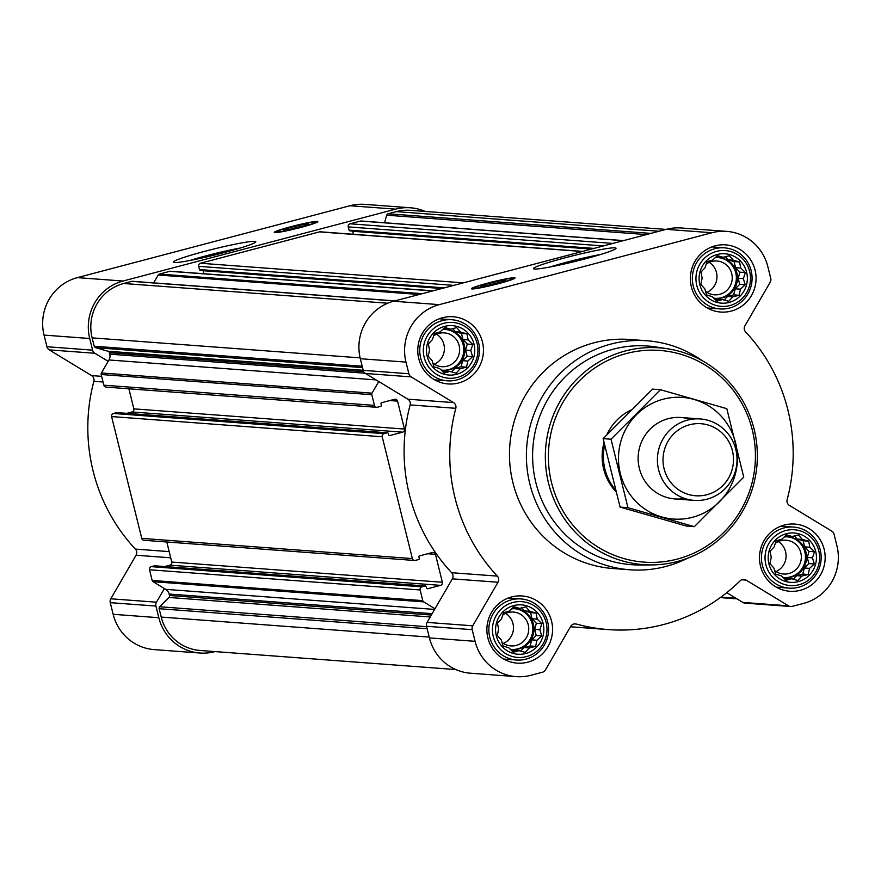 <?xml version="1.0" encoding="UTF-8"?>
<svg xmlns="http://www.w3.org/2000/svg" width="881" height="881" viewBox="0 0 881 881"><rect width="100%" height="100%" fill="white"/><g stroke="black" fill="none" stroke-linecap="round" stroke-linejoin="round"><path stroke-width="1.32" d="M550.151 266.965A38.147 2.698 166.1 0 1 567.375 262.031A38.147 2.698 166.1 0 1 600.512 254.51M776.139 540.835L781.799 539.227L786.524 534.833L792.14 536.507L798.417 534.954L802.404 539.436L808.648 541.154L809.848 547.244L814.451 551.781L812.469 557.838L814.297 563.983L809.573 568.377L808.207 574.489L801.919 576.042L797.823 580.48L791.578 578.762L785.918 580.359L781.315 575.833L775.698 574.159L773.87 568.025L769.884 563.532L771.249 557.431L770.049 551.33L774.146 546.892L776.139 540.835M768.915 563.84A24.756 24.139 -85.7 0 1 798.88 533.831A24.756 24.139 -85.7 0 1 809.154 575.337A24.756 24.139 -85.7 0 1 768.915 563.84M503.536 612.713L509.196 611.117L513.92 606.712L519.537 608.386L525.814 606.833L529.8 611.326L536.044 613.033L537.245 619.134L541.848 623.66L539.866 629.728L541.694 635.862L536.97 640.256L535.604 646.368L529.316 647.92L525.219 652.358L518.975 650.652L513.315 652.248L508.711 647.711L503.095 646.037L501.267 639.903L497.28 635.41L498.646 629.309L497.446 623.219L501.542 618.77L503.536 612.713M496.311 635.719A24.756 24.139 -85.7 0 1 526.276 605.71A24.756 24.139 -85.7 0 1 536.551 647.227A24.756 24.139 -85.7 0 1 496.311 635.719M434.432 333.503L440.093 331.906L444.817 327.512L450.433 329.175L456.721 327.633L460.708 332.115L466.941 333.833L468.152 339.923L472.756 344.46L470.773 350.517L472.59 356.662L467.866 361.056L466.501 367.168L460.223 368.71L456.116 373.159L449.883 371.441L444.222 373.037L439.608 368.511L433.992 366.837L432.175 360.692L428.188 356.21L429.554 350.098L428.342 344.008L432.45 339.57L434.432 333.503M427.219 356.519A24.756 24.139 -85.7 0 1 457.184 326.499A24.756 24.139 -85.7 0 1 467.459 368.016A24.756 24.139 -85.7 0 1 427.219 356.519M707.036 261.624L712.696 260.027L717.42 255.633L723.037 257.296L729.325 255.743L733.311 260.236L739.544 261.954L740.756 268.044L745.359 272.581L743.377 278.638L745.194 284.772L740.469 289.177L739.104 295.278L732.827 296.831L728.719 301.28L722.486 299.562L716.826 301.159L712.211 296.622L706.595 294.959L704.778 288.814L700.791 284.332L702.157 278.22L700.946 272.13L705.053 267.681L707.036 261.624M699.822 284.629A24.756 24.139 -85.7 0 1 729.787 254.62A24.756 24.139 -85.7 0 1 740.062 296.137A24.756 24.139 -85.7 0 1 699.822 284.629M155.089 565.877A1.024 0.991 94.3 0 0 154.45 565.822L151.312 566.648A2.555 2.489 94.3 0 0 149.517 569.765L152.16 580.436A2.037 1.993 94.3 0 0 153.063 581.68L164.395 588.552L156.477 602.197A5.099 4.978 94.3 0 0 155.926 606.062L158.811 617.713A47.211 46.032 94.3 0 0 199.932 653.019A47.211 46.032 94.3 0 0 214.755 651.654L215.008 651.588M166.795 541.991L171.762 562.056A2.555 2.489 94.3 0 1 169.967 565.162L164.725 566.538M117.173 412.682A1.024 0.991 94.3 0 0 116.545 412.638L113.407 413.464A2.555 2.489 94.3 0 0 111.601 416.57L141.753 538.379A2.555 2.489 94.3 0 0 143.966 540.284L414.577 560.481A2.555 2.489 94.3 0 0 415.38 560.415L418.519 559.589A1.024 0.991 94.3 0 0 419.235 558.345L418.938 557.111A1.024 0.991 94.3 0 1 419.653 555.867L432.439 552.497A2.555 2.489 94.3 0 1 435.467 554.325L442.372 582.253A2.555 2.489 94.3 0 1 440.577 585.358L427.792 588.728A1.024 0.991 94.3 0 1 426.58 587.99L426.272 586.757A1.024 0.991 94.3 0 0 425.06 586.019L421.922 586.845A2.555 2.489 94.3 0 0 420.127 589.962L422.77 600.633A2.037 1.993 94.3 0 0 423.673 601.877L435.005 608.749L427.087 622.393A5.099 4.978 94.3 0 0 426.536 626.27L429.421 637.91A47.211 46.032 94.3 0 0 470.542 673.216L516.2 676.63A47.211 46.032 94.3 0 0 531.034 675.264L542.399 672.258A5.099 4.978 94.3 0 0 545.449 669.912L570.701 626.358A5.099 4.978 94.3 0 1 576.284 624.023A176.068 171.696 94.3 0 0 608.364 629.596A176.068 171.696 94.3 0 0 740.117 580.821A5.099 4.978 94.3 0 1 746.097 580.105L788.495 605.831A5.099 4.978 94.3 0 0 792.261 606.381L803.637 603.375A47.211 46.032 94.3 0 0 836.95 545.901L834.065 534.26A5.099 4.978 94.3 0 0 831.785 531.133L789.398 505.408A5.099 4.978 94.3 0 1 787.14 499.692A176.068 171.696 94.3 0 0 745.612 331.906A5.099 4.978 94.3 0 1 744.941 325.772L770.192 282.206A5.099 4.978 94.3 0 0 770.732 278.341L767.858 266.701A47.211 46.032 94.3 0 0 726.737 231.384A47.211 46.032 94.3 0 0 711.914 232.749L439.311 304.639A47.211 46.032 94.3 0 0 405.987 362.113L408.872 373.753A5.099 4.978 94.3 0 0 411.152 376.881L453.55 402.606L407.881 399.192A5.099 4.978 94.3 0 1 410.139 404.908A176.068 171.696 94.3 0 0 451.656 572.705A5.099 4.978 94.3 0 1 452.338 578.839L435.005 608.749M128.89 388.796L133.857 408.861A2.555 2.489 94.3 0 1 132.051 411.967L126.809 413.343M394.952 300.884L132.447 281.292A2.037 1.993 94.3 0 0 131.809 281.347L123.648 283.495A44.656 43.543 94.3 0 0 92.131 337.875L94.201 346.233A2.037 1.993 94.3 0 0 95.588 347.687L108.033 351.244A2.037 1.993 94.3 0 1 109.42 352.697L109.784 354.162A7.654 7.466 94.3 0 1 108.958 359.966L101.414 372.971A2.037 1.993 94.3 0 0 101.194 374.513L103.837 385.184A2.555 2.489 94.3 0 0 106.061 387.1L376.672 407.297A2.555 2.489 94.3 0 0 377.475 407.22L380.603 406.394A1.024 0.991 94.3 0 0 381.33 405.15L381.021 403.916A1.024 0.991 94.3 0 1 381.737 402.672L394.534 399.302A2.555 2.489 94.3 0 1 397.551 401.13L404.467 429.058A2.555 2.489 94.3 0 1 402.661 432.164L389.876 435.533A1.024 0.991 94.3 0 1 388.664 434.796L388.356 433.562A1.024 0.991 94.3 0 0 387.155 432.835L384.017 433.661A2.555 2.489 94.3 0 0 382.211 436.767L412.363 558.576A2.555 2.489 94.3 0 0 414.577 560.481M726.737 231.384L681.068 227.981A47.211 46.032 94.3 0 0 666.245 229.346L393.642 301.225A47.211 46.032 94.3 0 0 360.329 358.71L363.203 370.35A5.099 4.978 94.3 0 0 365.483 373.467L378.775 381.528L372.024 393.168A2.037 1.993 94.3 0 0 371.804 394.71L374.447 405.381A2.555 2.489 94.3 0 0 376.672 407.297M378.775 381.528L407.881 399.192M433.067 290.829L170.639 271.249A2.555 2.489 94.3 0 0 169.846 271.315L159.428 274.068A2.037 1.993 94.3 0 0 158.206 275.004L153.646 282.867M582.638 251.393L320.21 231.802A2.555 2.489 94.3 0 0 319.418 231.879L200.483 263.243A2.555 2.489 94.3 0 0 198.677 266.348L199.469 269.553A1.024 0.991 94.3 0 0 200.681 270.291M623.616 240.59L361.111 220.999A2.037 1.993 94.3 0 0 360.472 221.054L350.054 223.796A2.555 2.489 94.3 0 0 348.248 226.902L349.041 230.117A1.024 0.991 94.3 0 0 350.253 230.855M665.992 229.412L410.271 210.328A44.656 43.543 94.3 0 0 396.252 211.616L388.092 213.775A2.037 1.993 94.3 0 0 386.66 215.195L384.579 222.75M726.759 592.671L742.826 602.417A5.099 4.978 94.3 0 0 744.996 603.122L790.664 606.524M516.2 676.63A47.211 46.032 94.3 0 1 475.09 641.324L472.205 629.673A5.099 4.978 94.3 0 1 472.756 625.807L498.007 582.242A5.099 4.978 94.3 0 0 497.325 576.108A176.068 171.696 94.3 0 1 455.796 408.321A5.099 4.978 94.3 0 0 453.55 402.606M488.272 282.988A22.454 1.586 166.1 0 1 515.033 277.967A22.454 1.586 166.1 0 1 493.613 284.893A22.454 1.586 166.1 0 1 471.434 288.748A22.454 1.586 166.1 0 1 488.272 282.988M565.36 257.726A42.519 3.006 166.1 0 1 615.973 248.442A42.519 3.006 166.1 0 1 575.48 261.349A42.519 3.006 166.1 0 1 533.644 268.826A42.519 3.006 166.1 0 1 565.36 257.726M418.772 358.743A33.687 32.85 -85.7 0 1 453.131 316.753A33.687 32.85 -85.7 0 1 483.372 352.785A33.687 32.85 -85.7 0 1 448.11 383.94A33.687 32.85 -85.7 0 1 418.772 358.743M487.876 637.943A33.687 32.85 -85.7 0 1 522.224 595.963A33.687 32.85 -85.7 0 1 552.475 631.996A33.687 32.85 -85.7 0 1 517.213 663.14A33.687 32.85 -85.7 0 1 487.876 637.943M760.479 566.065A33.687 32.85 -85.7 0 1 794.827 524.085A33.687 32.85 -85.7 0 1 825.079 560.118A33.687 32.85 -85.7 0 1 789.817 591.261A33.687 32.85 -85.7 0 1 760.479 566.065M691.376 286.865A33.687 32.85 -85.7 0 1 725.735 244.874A33.687 32.85 -85.7 0 1 755.975 280.907A33.687 32.85 -85.7 0 1 720.713 312.05A33.687 32.85 -85.7 0 1 691.376 286.865M687.444 558.29A114.827 111.975 -85.7 0 1 629.838 569.776L612.923 568.52A114.827 111.975 -85.7 0 1 512.907 482.634A114.827 111.975 -85.7 0 1 630.014 339.493L646.929 340.76A114.827 111.975 -85.7 0 1 702.19 360.67M164.395 588.552L165.727 589.356A7.654 7.466 94.3 0 1 169.141 594.047L169.504 595.501A2.037 1.993 94.3 0 1 168.965 597.472L159.692 606.756A2.037 1.993 94.3 0 0 159.153 608.716L161.223 617.074A44.656 43.543 94.3 0 0 200.119 650.475L455.84 669.56M353.413 234.28L352.664 231.274A1.024 0.991 94.3 0 0 352.598 231.086M203.841 273.727L203.104 270.709A1.024 0.991 94.3 0 0 203.037 270.522M425.16 211.44A47.211 46.032 94.3 0 0 410.458 207.784L364.8 204.37A47.211 46.032 94.3 0 0 349.966 205.736L77.363 277.625A47.211 46.032 94.3 0 0 44.05 335.099L46.935 346.74A5.099 4.978 94.3 0 0 49.215 349.867L91.602 375.592A5.099 4.978 94.3 0 1 93.86 381.308A176.068 171.696 94.3 0 0 135.388 549.094A5.099 4.978 94.3 0 1 136.059 555.228L110.808 598.794A5.099 4.978 94.3 0 0 110.268 602.659L113.142 614.299A47.211 46.032 94.3 0 0 154.263 649.616L199.932 653.019M410.458 207.784A47.211 46.032 94.3 0 0 395.635 209.149L123.032 281.028A47.211 46.032 94.3 0 0 89.719 338.502L92.593 350.153A5.099 4.978 94.3 0 0 94.873 353.27L108.165 361.331M291.082 226.648A22.454 1.586 166.1 0 1 317.843 221.616A22.454 1.586 166.1 0 1 296.423 228.553A22.454 1.586 166.1 0 1 274.244 232.408A22.454 1.586 166.1 0 1 291.082 226.648M205.13 251.239A42.519 3.006 166.1 0 1 255.743 241.967A42.519 3.006 166.1 0 1 215.239 254.862A42.519 3.006 166.1 0 1 173.403 262.34A42.519 3.006 166.1 0 1 205.13 251.239M551.561 482.744A106.149 103.506 -85.7 0 1 680.066 354.041A106.149 103.506 -85.7 0 1 724.116 532.058A106.149 103.506 -85.7 0 1 551.561 482.744M615.885 491.631A51.032 49.765 -85.7 0 1 603.661 469A51.032 49.765 -85.7 0 1 604.014 442.592M606.888 434.718A51.032 49.765 -85.7 0 1 631.159 409.984M548.588 483.339A108.704 105.995 -85.7 0 1 667.534 348.766A108.704 105.995 -85.7 0 1 757.054 464.122A108.704 105.995 -85.7 0 1 651.4 564.919A108.704 105.995 -85.7 0 1 548.588 483.339M651.4 564.919L639.584 564.974A109.64 106.909 -85.7 0 1 535.879 482.689A109.64 106.909 -85.7 0 1 655.86 346.96L667.534 348.766M629.838 569.776A114.827 111.975 -85.7 0 1 529.822 483.889A114.827 111.975 -85.7 0 1 646.929 340.76M486.521 285.796A11.376 0.804 166.1 0 1 491.047 284.508A11.376 0.804 166.1 0 1 500.309 282.383M490.42 283.142A12.763 0.903 166.1 0 1 505.606 280.367A12.763 0.903 166.1 0 1 493.448 284.233A12.763 0.903 166.1 0 1 480.894 286.479A12.763 0.903 166.1 0 1 490.42 283.142M488.889 283.032A19.646 1.388 166.1 0 1 512.279 278.583A19.646 1.388 166.1 0 1 493.569 284.706A19.646 1.388 166.1 0 1 474.165 288.021A19.646 1.388 166.1 0 1 488.889 283.032M696.783 285.433A27.972 27.278 -85.7 0 1 730.635 251.526A27.972 27.278 -85.7 0 1 742.254 298.428A27.972 27.278 -85.7 0 1 696.783 285.433M693.259 286.017A30.626 29.855 -85.7 0 1 724.49 247.847A30.626 29.855 -85.7 0 1 751.989 280.61A30.626 29.855 -85.7 0 1 719.931 308.923A30.626 29.855 -85.7 0 1 693.259 286.017M424.179 357.323A27.972 27.278 -85.7 0 1 458.043 323.404A27.972 27.278 -85.7 0 1 469.65 370.317A27.972 27.278 -85.7 0 1 424.179 357.323M420.655 357.906A30.626 29.855 -85.7 0 1 451.887 319.737A30.626 29.855 -85.7 0 1 479.385 352.488A30.626 29.855 -85.7 0 1 447.328 380.801A30.626 29.855 -85.7 0 1 420.655 357.906M493.272 636.523A27.972 27.278 -85.7 0 1 527.135 602.615A27.972 27.278 -85.7 0 1 538.743 649.517A27.972 27.278 -85.7 0 1 493.272 636.523M489.748 637.106A30.626 29.855 -85.7 0 1 520.979 598.937A30.626 29.855 -85.7 0 1 548.478 631.699A30.626 29.855 -85.7 0 1 516.42 660.012A30.626 29.855 -85.7 0 1 489.748 637.106M765.875 564.644A27.972 27.278 -85.7 0 1 799.739 530.725A27.972 27.278 -85.7 0 1 811.346 577.639A27.972 27.278 -85.7 0 1 765.875 564.644M762.351 565.228A30.626 29.855 -85.7 0 1 793.583 527.058A30.626 29.855 -85.7 0 1 821.081 559.82A30.626 29.855 -85.7 0 1 789.024 588.134A30.626 29.855 -85.7 0 1 762.351 565.228M722.486 299.562L715.317 299.694M732.827 296.831L727.651 296.445L733.62 294.871L735.294 288.792L739.71 284.365L738.201 278.253L739.875 272.163L735.58 267.659L734.06 261.547L728.135 259.851L725.195 256.756M724.094 300.003L727.651 296.445M739.104 295.278L733.62 294.871M740.469 289.177L735.294 288.792M745.194 284.772L739.71 284.365M743.377 278.638L738.201 278.253M745.359 272.581L739.875 272.163M740.756 268.044L735.58 267.659M739.544 261.954L734.06 261.547M733.311 260.236L728.135 259.851M723.037 257.296L716.462 256.514M713.665 298.064A20.417 19.911 94.3 0 0 736.89 272.956A20.417 19.911 94.3 0 0 715.053 257.803M709.194 262.329A16.959 16.541 -85.7 0 1 706.947 292.327M706.232 264.036A16.959 16.541 -85.7 0 1 732.188 279.134A16.959 16.541 -85.7 0 1 705.483 291.281M718.544 257.648A20.417 19.911 -85.7 0 1 736.307 279.442A20.417 19.911 -85.7 0 1 715.504 298.351M449.883 371.441L442.714 371.584M460.223 368.71L455.048 368.324L461.016 366.749L462.69 360.67L467.106 356.243L465.597 350.131L467.271 344.053L462.977 339.537L461.457 333.425L455.532 331.73L452.592 328.646M451.49 371.892L455.048 368.324M466.501 367.168L461.016 366.749M467.866 361.056L462.69 360.67M472.59 356.662L467.106 356.243M470.773 350.517L465.597 350.131M472.756 344.46L467.271 344.053M468.152 339.923L462.977 339.537M466.941 333.833L461.457 333.425M460.708 332.115L455.532 331.73M450.433 329.175L443.859 328.393M441.062 369.954A20.417 19.911 94.3 0 0 464.287 344.834A20.417 19.911 94.3 0 0 442.449 329.692M518.975 650.652L511.817 650.784M529.316 647.92L524.14 647.535L530.109 645.96L531.794 639.87L536.199 635.454L534.69 629.342L536.364 623.252L532.069 618.748L530.549 612.625L524.624 610.929L521.684 607.846M520.583 651.092L524.14 647.535M535.604 646.368L530.109 645.96M536.97 640.256L531.794 639.87M541.694 635.862L536.199 635.454M539.866 629.728L534.69 629.342M541.848 623.66L536.364 623.252M537.245 619.134L532.069 618.748M536.044 613.033L530.549 612.625M529.8 611.326L524.624 610.929M519.537 608.386L512.951 607.593M510.154 649.154A20.417 19.911 94.3 0 0 533.379 624.045A20.417 19.911 94.3 0 0 511.553 608.892M791.578 578.762L784.42 578.905M801.919 576.042L796.743 575.656L802.712 574.082L804.397 567.992L808.802 563.576L807.293 557.453L808.967 551.374L804.672 546.859L803.153 540.747L797.228 539.051L794.288 535.967M793.186 579.213L796.743 575.656M808.207 574.489L802.712 574.082M809.573 568.377L804.397 567.992M814.297 563.983L808.802 563.576M812.469 557.838L807.293 557.453M814.451 551.781L808.967 551.374M809.848 547.244L804.672 546.859M808.648 541.154L803.153 540.747M802.404 539.436L797.228 539.051M792.14 536.507L785.555 535.714M782.757 577.275A20.417 19.911 94.3 0 0 805.983 552.156A20.417 19.911 94.3 0 0 784.156 537.014M436.591 334.218A16.959 16.541 -85.7 0 1 434.344 364.216M433.628 335.914A16.959 16.541 -85.7 0 1 459.585 351.012A16.959 16.541 -85.7 0 1 432.879 363.159M445.94 329.538A20.417 19.911 -85.7 0 1 463.703 351.321A20.417 19.911 -85.7 0 1 442.901 370.229M505.683 613.418A16.959 16.541 -85.7 0 1 503.447 643.416M502.721 615.114A16.959 16.541 -85.7 0 1 528.688 630.223A16.959 16.541 -85.7 0 1 501.983 642.37M515.033 608.738A20.417 19.911 -85.7 0 1 532.807 630.532A20.417 19.911 -85.7 0 1 511.993 649.44M778.286 541.54A16.959 16.541 -85.7 0 1 776.051 571.538M775.324 543.236A16.959 16.541 -85.7 0 1 801.292 558.334A16.959 16.541 -85.7 0 1 774.586 570.492M787.636 536.859A20.417 19.911 -85.7 0 1 805.41 558.642A20.417 19.911 -85.7 0 1 784.597 577.551M189.922 260.49A38.147 2.698 166.1 0 1 207.145 255.545A38.147 2.698 166.1 0 1 240.271 248.024M289.331 229.445A11.376 0.804 166.1 0 1 293.858 228.168A11.376 0.804 166.1 0 1 303.119 226.032M293.23 226.802A12.763 0.903 166.1 0 1 308.416 224.016A12.763 0.903 166.1 0 1 296.258 227.893A12.763 0.903 166.1 0 1 283.704 230.139A12.763 0.903 166.1 0 1 293.23 226.802M291.699 226.692A19.646 1.388 166.1 0 1 315.09 222.243A19.646 1.388 166.1 0 1 296.379 228.366A19.646 1.388 166.1 0 1 276.975 231.681A19.646 1.388 166.1 0 1 291.699 226.692M604.608 445.29A51.032 49.765 94.3 0 0 604.906 469.099A51.032 49.765 94.3 0 0 615.39 489.759M664.098 468.747A36.132 35.24 -85.7 0 1 707.839 424.939A36.132 35.24 -85.7 0 1 722.838 485.53A36.132 35.24 -85.7 0 1 664.098 468.747M658.625 469.837A40.823 39.81 -85.7 0 1 700.263 418.949A40.823 39.81 -85.7 0 1 736.923 462.624A40.823 39.81 -85.7 0 1 694.184 500.375A40.823 39.81 -85.7 0 1 658.625 469.837M663.349 399.17A60.987 59.468 -85.7 0 1 735.195 474.584A60.987 59.468 -85.7 0 1 635.333 500.915A60.987 59.468 -85.7 0 1 663.349 399.17M684.636 498.437A40.823 39.81 -85.7 0 1 639 466.82A40.823 39.81 -85.7 0 1 668.172 418.695A40.823 39.81 -85.7 0 1 690.539 419.444M743.751 477.15L726.814 408.674L660.442 389.71L611.018 439.212L627.955 507.687L694.327 526.651L743.751 477.15M611.018 439.212L603.144 438.628L652.568 389.116L660.442 389.71M627.955 507.687L620.092 507.093L603.144 438.628M694.327 526.651L686.464 526.067L620.092 507.093M94.201 346.233L362.19 366.232M92.131 337.875L360.131 357.873M152.16 580.436L422.77 600.633M149.517 569.765L420.127 589.962M141.753 538.379L412.363 558.576M111.601 416.57L382.211 436.767M101.194 374.513L371.804 394.71M103.837 385.184L374.447 405.381M159.428 274.068L422.252 293.681M169.846 271.315L432.67 290.939M200.483 263.243L463.307 282.856M319.418 231.879L582.242 251.492M350.054 223.796L612.879 243.42M360.472 221.054L623.296 240.667M388.092 213.775L650.916 233.388M396.252 211.616L659.076 231.24M408.872 373.753L363.203 370.35M405.987 362.113L360.329 358.71M411.152 376.881L365.483 373.467M455.796 408.321L410.139 404.908M497.325 576.108L451.656 572.705M498.007 582.242L452.338 578.839M472.756 625.807L427.087 622.393M472.205 629.673L426.536 626.27M475.09 641.324L429.421 637.91M576.284 624.023L574.412 623.88M746.097 580.105L741.681 579.775M788.495 605.831L742.826 602.417M711.914 232.749L666.245 229.346M439.311 304.639L393.642 301.225M159.153 608.716L427.153 628.726M161.223 617.074L429.212 637.084M720.933 597.142L735.965 598.265M131.809 281.347L394.633 300.961M123.648 283.495L387.772 303.218M389.776 400.558L397.551 401.13M133.857 408.861L404.467 429.058M132.051 411.967L402.661 432.164M389.237 435.489L389.876 435.533M116.545 412.638L387.155 432.835M113.407 413.464L384.017 433.661M427.681 553.753L435.467 554.325M171.762 562.056L442.372 582.253M169.967 565.162L440.577 585.358M427.153 588.684L427.792 588.728M154.45 565.822L425.06 586.019M151.312 566.648L421.922 586.845M153.063 581.68L423.673 601.877M165.727 589.356L434.608 609.432M169.141 594.047L432.142 613.672M169.504 595.501L431.349 615.048M168.965 597.472L430.236 616.975M159.692 606.756L426.646 626.677M386.66 215.195L646.379 234.588M348.248 226.902L603.298 245.942M349.041 230.117L593.981 248.398M352.664 231.274L591.382 249.081M198.677 266.348L453.726 285.378M199.469 269.553L444.409 287.845M203.104 270.709L441.81 288.528M158.206 275.004L419.213 294.485M101.414 372.971L372.024 393.168M108.958 359.966L376.077 379.898M109.784 354.162L365.108 373.214M109.42 352.697L363.743 371.683M108.033 351.244L363.192 370.284M95.588 347.687L362.531 367.608M92.593 350.153L46.935 346.74M89.719 338.502L44.05 335.099M94.873 353.27L49.215 349.867M101.645 376.341L91.602 375.592M103.044 381.991L93.86 381.308M169.185 551.616L135.388 549.094M170.716 557.816L136.059 555.228M156.477 602.197L110.808 598.794M155.926 606.062L110.268 602.659M158.811 617.713L113.142 614.299M395.635 209.149L349.966 205.736M123.032 281.028L77.363 277.625M608.364 629.596L570.47 626.765M720.295 597.604L736.934 598.849M116.865 412.605L387.475 432.802M154.77 565.8L425.38 585.997M349.933 230.877L591.922 248.949M200.361 270.324L442.35 288.384M474.165 288.021L473.912 288.869M512.279 278.583L512.896 279.222M724.49 247.847L711.859 246.911M719.931 308.923L707.3 307.987M451.887 319.737L439.256 318.79M447.328 380.801L434.696 379.865M520.979 598.937L508.348 598.001M516.42 660.012L503.789 659.065M793.583 527.058L780.951 526.111M789.024 588.134L776.392 587.187M276.975 231.681L276.722 232.529M315.09 222.243L315.706 222.882M700.263 418.949L681.002 417.506M694.184 500.375L674.923 498.943"/></g></svg>
